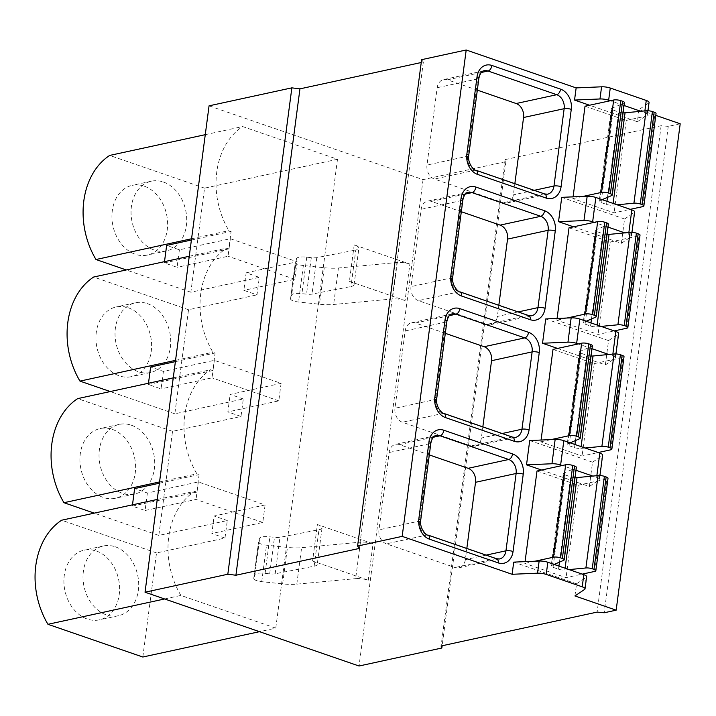 <?xml version="1.0" encoding="UTF-8"?>
<svg xmlns="http://www.w3.org/2000/svg" width="716" height="716" viewBox="0 0 716 716"><rect width="100%" height="100%" fill="white"/><g stroke="black" fill="none" stroke-linecap="round" stroke-linejoin="round"><path stroke-width="0.54" stroke-dasharray="3.58 2.69" d="M680.2 123.787L668.261 126.374L661.145 125.712L505.12 159.605L505.863 161.646L423.067 179.626L209.063 105.834M655.793 115.366L638.967 109.566L648.642 103.041A7.643 2.067 -172.5 0 0 649.054 102.478M421.617 59.67L423.344 62.059L421.241 62.516M423.067 179.626L359.038 666.005M275.767 628.147L337.496 159.274L242.617 126.562A72.62 55.83 -102.3 0 0 228.914 230.642L231.125 231.402L228.816 248.908L226.614 248.157A72.62 55.83 -102.3 0 0 212.912 352.236L215.113 352.997L212.804 370.512L210.602 369.751A72.62 55.83 -102.3 0 0 196.9 473.831L199.102 474.592L196.802 492.107L194.6 491.346A72.62 55.83 -102.3 0 0 180.888 595.426L275.767 628.147L259.478 631.682M373.054 543.73L317.385 524.533L312.579 561.013L368.257 580.211A10.194 2.757 7.5 0 0 355.646 578.644L360.452 542.164A10.194 2.757 7.5 0 1 373.054 543.73L368.257 580.211M349.399 281.343L405.077 300.541L409.874 264.061L354.205 244.863A12.736 3.446 -172.5 0 1 358.868 248.255A12.736 3.446 -172.5 0 1 355.789 250.027L350.983 286.507A12.736 3.446 -172.5 0 0 354.071 284.735A12.736 3.446 -172.5 0 0 349.399 281.343L354.205 244.863M423.344 62.059L359.307 548.438M638.967 109.566L637.365 121.729L589.545 105.234M513.712 562.123L576.541 583.791L574.939 595.945M545.726 318.933L608.555 340.601L605.351 364.918L557.531 348.423M529.724 440.528L592.544 462.196L589.349 486.513L541.52 470.018M525.061 561.639L524.828 563.42L566.061 577.633L582.233 574.125M537 471.003L578.224 485.224L566.061 577.633M541.072 440.045L540.84 441.817L582.072 456.038L598.245 452.521M553.003 349.408L594.235 363.63L582.072 456.038M557.084 318.441L556.851 320.222L598.075 334.444L614.247 330.926M569.014 227.813L610.247 242.026L598.075 334.444M561.738 197.339L624.567 219.006L621.363 243.324L573.534 226.829M573.086 196.846L572.854 198.627L614.086 212.849L630.259 209.332M585.026 106.219L626.249 120.431L614.086 212.849M576.541 583.791L586.216 577.257A7.643 2.067 -172.5 0 0 586.628 576.702M592.544 462.196L602.219 455.662A7.643 2.067 -172.5 0 0 602.63 455.108M589.349 486.513L599.024 479.98A7.643 2.067 -172.5 0 0 599.435 479.425A7.643 2.067 -172.5 0 0 596.625 477.393L592.794 476.068M608.555 340.601L618.23 334.068A7.643 2.067 -172.5 0 0 618.642 333.513M605.351 364.918L615.026 358.385A7.643 2.067 -172.5 0 0 615.438 357.83A7.643 2.067 -172.5 0 0 612.636 355.798L608.806 354.474M624.567 219.006L634.242 212.473A7.643 2.067 -172.5 0 0 634.653 211.918M621.363 243.324L631.038 236.79A7.643 2.067 -172.5 0 0 631.449 236.235A7.643 2.067 -172.5 0 0 628.648 234.204L624.817 232.879M637.365 121.729L647.049 115.195A7.643 2.067 -172.5 0 0 647.452 114.641A7.643 2.067 -172.5 0 0 644.651 112.609L640.82 111.284M576.013 470.287L562.221 465.525M592.025 348.692L578.224 343.931M608.027 227.088L594.235 222.336M624.039 105.494L610.247 100.741M668.261 126.374L604.223 612.762M661.145 125.712L597.117 612.099M505.12 159.605L441.083 645.984M505.863 161.646L442.13 645.76M535.004 561.21L524.828 563.42M569.104 569.596L564.861 569.999A5.093 1.378 7.5 0 1 558.534 569.22L553.056 567.332A5.093 1.378 7.5 0 1 551.186 565.971A5.093 1.378 7.5 0 1 551.714 565.47L554.13 564.432M578.224 485.224L606.882 478.995A5.093 1.378 -172.5 0 0 608.009 478.306M575.046 477.617A5.093 1.378 7.5 0 1 570.697 476.811L565.219 474.923A5.093 1.378 7.5 0 1 563.349 473.562A5.093 1.378 7.5 0 1 563.877 473.052L575.861 467.915A5.093 1.378 -172.5 0 0 576.389 467.405M429.305 454.92L399.421 444.609A11.465 8.816 77.7 0 0 395.545 444.35A11.465 8.816 77.7 0 0 389.146 452.512L378.961 529.84A11.465 8.816 77.7 0 0 386.363 543.838L455.072 567.528A11.465 8.816 77.7 0 0 458.947 567.788A11.465 8.816 77.7 0 0 465.346 559.635L466.823 548.456M551.007 439.615L540.84 441.817M585.115 448.001L580.873 448.404A5.093 1.378 7.5 0 1 574.545 447.625L569.059 445.737A5.093 1.378 7.5 0 1 567.197 444.376A5.093 1.378 7.5 0 1 567.725 443.875L570.142 442.837M594.235 363.63L622.893 357.4A5.093 1.378 -172.5 0 0 624.021 356.711M591.058 356.013A5.093 1.378 7.5 0 1 586.708 355.217L581.231 353.328A5.093 1.378 7.5 0 1 579.36 351.968A5.093 1.378 7.5 0 1 579.888 351.458L591.872 346.32A5.093 1.378 -172.5 0 0 592.4 345.81M445.307 333.325L415.432 323.014A11.465 8.816 77.7 0 0 411.557 322.755A11.465 8.816 77.7 0 0 405.158 330.917L394.972 408.245A11.465 8.816 77.7 0 0 402.365 422.243L471.083 445.934A11.465 8.816 77.7 0 0 474.959 446.193A11.465 8.816 77.7 0 0 481.358 438.04L482.835 426.861M567.018 318.02L556.851 320.222M601.118 326.406L596.875 326.809A5.093 1.378 7.5 0 1 590.548 326.031L585.07 324.142A5.093 1.378 7.5 0 1 583.2 322.782A5.093 1.378 7.5 0 1 583.728 322.281L586.153 321.242M610.247 242.026L638.905 235.806A5.093 1.378 -172.5 0 0 640.023 235.117M607.07 234.418A5.093 1.378 7.5 0 1 602.72 233.622L597.233 231.733A5.093 1.378 7.5 0 1 595.372 230.373A5.093 1.378 7.5 0 1 595.9 229.863L607.884 224.726A5.093 1.378 -172.5 0 0 608.412 224.215M461.319 211.73L431.435 201.42A11.465 8.816 77.7 0 0 427.568 201.16A11.465 8.816 77.7 0 0 421.16 209.323L410.984 286.651A11.465 8.816 77.7 0 0 418.377 300.639L487.095 324.339A11.465 8.816 77.7 0 0 490.97 324.599A11.465 8.816 77.7 0 0 497.369 316.445L498.837 305.267M583.021 196.426L572.854 198.627M617.129 204.812L612.887 205.215A5.093 1.378 7.5 0 1 606.559 204.436L601.082 202.547A5.093 1.378 7.5 0 1 599.211 201.187A5.093 1.378 7.5 0 1 599.74 200.686L602.156 199.648M626.249 120.431L654.907 114.211A5.093 1.378 -172.5 0 0 656.035 113.522M623.072 112.824A5.093 1.378 7.5 0 1 618.722 112.027L613.245 110.13A5.093 1.378 7.5 0 1 611.375 108.778A5.093 1.378 7.5 0 1 611.903 108.268L623.887 103.122A5.093 1.378 -172.5 0 0 624.415 102.621M477.33 90.127L447.446 79.825A11.465 8.816 77.7 0 0 443.571 79.566A11.465 8.816 77.7 0 0 437.172 87.728L426.987 165.056A11.465 8.816 77.7 0 0 434.388 179.045L503.097 202.744A11.465 8.816 77.7 0 0 506.973 203.004A11.465 8.816 77.7 0 0 513.372 194.85L514.849 183.672M337.496 159.274L204.552 188.147L190.85 292.226L259.308 277.361L256.999 294.867L243.852 290.338L246.152 272.823L259.308 277.361M142.824 657.019L156.527 552.931L224.985 538.065L227.294 520.55L158.827 535.416L172.529 431.336L240.997 416.47L243.297 398.955L174.838 413.821L188.541 309.742L256.999 294.867M190.85 292.226L126.24 269.95M191.566 238.759L228.914 230.642M191.396 240.03L231.125 231.402M246.152 272.823L297.104 261.761L230.346 238.741L179.403 249.803L166.64 245.409M179.403 249.803L177.094 267.319L164.331 262.915L164.501 261.644M297.104 261.761L294.795 279.267L243.852 290.338M230.346 238.741L228.046 256.256L177.094 267.319M294.795 279.267L228.046 256.256M228.816 248.908L164.331 262.915M189.266 256.265L226.614 248.157M188.541 309.742L93.671 277.029M175.563 360.354L212.912 352.236M243.297 398.955L230.149 394.418L281.093 383.355L214.344 360.336L163.391 371.407L150.629 367.004M174.838 413.821L110.228 391.545M175.393 361.625L215.113 352.997M240.997 416.47L227.84 411.933L230.149 394.418M163.391 371.407L161.091 388.913L148.328 384.51L148.489 383.239M281.093 383.355L278.793 400.862L227.84 411.933M214.344 360.336L212.034 377.851L161.091 388.913M278.793 400.862L212.034 377.851M212.804 370.512L148.328 384.51M173.254 377.86L210.602 369.751M172.529 431.336L77.659 398.624M159.552 481.949L196.9 473.831M227.294 520.55L214.138 516.012L265.09 504.95L198.332 481.931L147.389 493.002L134.626 488.598M158.827 535.416L94.226 513.139M159.382 483.219L199.102 474.592M224.985 538.065L211.829 533.527L214.138 516.012M147.389 493.002L145.079 510.508L132.317 506.105L132.487 504.834M265.09 504.95L262.781 522.456L211.829 533.527M262.781 522.456L196.032 499.446L145.079 510.508M196.802 492.107L132.317 506.105M157.243 499.455L194.6 491.346M156.527 552.931L61.648 520.219M198.332 481.931L196.032 499.446M164.608 598.97L180.888 595.426M96.239 550.953A35.675 27.423 -102.3 0 1 119.563 586.878A35.675 27.423 -102.3 0 1 99.327 619.859A35.675 27.423 -102.3 0 1 87.271 619.045A35.675 27.423 -102.3 0 1 63.948 583.128A35.675 27.423 -102.3 0 1 84.184 550.139A35.675 27.423 -102.3 0 1 96.239 550.953M112.242 429.358A35.675 27.423 -102.3 0 1 135.566 465.284A35.675 27.423 -102.3 0 1 115.33 498.264A35.675 27.423 -102.3 0 1 103.283 497.45A35.675 27.423 -102.3 0 1 79.959 461.534A35.675 27.423 -102.3 0 1 100.195 428.544A35.675 27.423 -102.3 0 1 112.242 429.358M128.254 307.764A35.675 27.423 -102.3 0 1 151.577 343.68A35.675 27.423 -102.3 0 1 131.341 376.67A35.675 27.423 -102.3 0 1 119.286 375.855A35.675 27.423 -102.3 0 1 95.971 339.939A35.675 27.423 -102.3 0 1 116.198 306.949A35.675 27.423 -102.3 0 1 128.254 307.764M204.552 188.147L109.673 155.435M144.265 186.169A35.675 27.423 -102.3 0 1 167.58 222.085A35.675 27.423 -102.3 0 1 147.353 255.075A35.675 27.423 -102.3 0 1 135.297 254.261A35.675 27.423 -102.3 0 1 111.973 218.344A35.675 27.423 -102.3 0 1 132.209 185.355A35.675 27.423 -102.3 0 1 144.265 186.169M115.339 546.809A35.675 27.423 -102.3 0 1 138.662 582.726A35.675 27.423 -102.3 0 1 118.426 615.715A35.675 27.423 -102.3 0 1 106.38 614.901A35.675 27.423 -102.3 0 1 83.056 578.976A35.675 27.423 -102.3 0 1 103.292 545.995A35.675 27.423 -102.3 0 1 115.339 546.809M131.35 425.215A35.675 27.423 -102.3 0 1 154.674 461.131A35.675 27.423 -102.3 0 1 134.438 494.112A35.675 27.423 -102.3 0 1 122.382 493.306A35.675 27.423 -102.3 0 1 99.068 457.381A35.675 27.423 -102.3 0 1 119.295 424.4A35.675 27.423 -102.3 0 1 131.35 425.215M147.362 303.611A35.675 27.423 -102.3 0 1 170.685 339.536A35.675 27.423 -102.3 0 1 150.45 372.517A35.675 27.423 -102.3 0 1 138.394 371.711A35.675 27.423 -102.3 0 1 115.07 335.786A35.675 27.423 -102.3 0 1 135.306 302.805A35.675 27.423 -102.3 0 1 147.362 303.611M205.268 134.671L242.617 126.562M163.364 182.016A35.675 27.423 -102.3 0 1 186.688 217.941A35.675 27.423 -102.3 0 1 166.452 250.922A35.675 27.423 -102.3 0 1 154.405 250.117A35.675 27.423 -102.3 0 1 131.082 214.191A35.675 27.423 -102.3 0 1 151.318 181.211A35.675 27.423 -102.3 0 1 163.364 182.016M312.579 561.013A12.736 3.446 7.5 0 1 317.251 564.405A12.736 3.446 7.5 0 1 314.163 566.177L275.177 573.784A7.643 2.067 7.5 0 1 269.69 573.829L265.108 573.31A10.704 2.9 -172.5 0 0 254.869 574.751L253.741 578.447A7.643 2.067 -172.5 0 0 253.724 578.537A7.643 2.067 -172.5 0 0 261.734 581.669L282.641 583.889A25.481 6.892 -172.5 0 0 296.809 584.149L355.646 578.644M317.385 524.533A12.736 3.446 7.5 0 1 322.048 527.925A12.736 3.446 7.5 0 1 318.969 529.697L279.974 537.304A7.643 2.067 7.5 0 1 274.488 537.349L269.914 536.83A10.704 2.9 -172.5 0 0 259.666 538.271L258.548 541.967A7.643 2.067 -172.5 0 0 258.53 542.057A7.643 2.067 -172.5 0 0 266.531 545.189L287.447 547.418A25.481 6.892 -172.5 0 0 301.606 547.668L360.452 542.164M409.874 264.061A10.194 2.757 -172.5 0 0 397.273 262.495L338.426 267.999A25.481 6.892 7.5 0 1 324.267 267.748L303.351 265.52A7.643 2.067 7.5 0 1 295.341 262.387A7.643 2.067 7.5 0 1 295.368 262.298L296.487 258.601A10.704 2.9 7.5 0 1 306.734 257.169L311.308 257.679A7.643 2.067 -172.5 0 0 316.794 257.635L355.789 250.027M405.077 300.541A10.194 2.757 -172.5 0 0 392.466 298.975L333.629 304.479A25.481 6.892 7.5 0 1 319.461 304.219L298.545 302A7.643 2.067 7.5 0 1 290.544 298.867A7.643 2.067 7.5 0 1 290.562 298.778L291.68 295.082A10.704 2.9 7.5 0 1 301.928 293.641L306.511 294.16A7.643 2.067 -172.5 0 0 311.988 294.115L350.983 286.507M586.216 577.257L584.614 589.42M602.219 455.662L599.024 479.98M618.23 334.068L615.026 358.385M634.242 212.473L631.038 236.79M648.642 103.041L647.049 115.195M596.858 475.684L596.625 477.393M612.86 354.089L612.636 355.798M628.872 232.494L628.648 234.204M644.883 110.891L644.651 112.609M594.719 571.413L606.882 478.995M564.861 569.999L565.094 568.209M558.534 569.22L558.945 566.087M559.465 562.141L570.697 476.811M553.056 567.332L565.219 474.923M551.714 565.47L563.877 473.052M563.698 560.324L575.861 467.915M430.871 443.007A5.093 1.378 7.5 0 1 429.743 443.696A11.465 8.816 -102.3 0 1 436.151 435.534L395.545 444.35M458.947 567.788L499.553 558.972A11.465 8.816 -102.3 0 1 495.678 558.713L426.96 535.013A11.465 8.816 -102.3 0 1 419.567 521.024L429.743 443.696L389.146 452.512M496.698 558.757A5.093 2.954 -71 0 0 495.678 558.713L455.072 567.528M427.98 535.067A5.093 2.954 -71 0 0 426.96 535.013L386.363 543.838M420.695 520.335A5.093 1.378 7.5 0 1 419.567 521.024L378.961 529.84M433.305 437.252L399.421 444.609M486.137 555.115L465.346 559.635M610.73 449.818L622.893 357.4M580.873 448.404L581.106 446.614M574.545 447.625L574.957 444.493M575.476 440.546L586.708 355.217M569.059 445.737L581.231 353.328M567.725 443.875L579.888 351.458M579.709 438.729L591.872 346.32M446.882 321.412A5.093 1.378 7.5 0 1 445.755 322.093A11.465 8.816 -102.3 0 1 452.154 313.939L411.557 322.755M474.959 446.193L515.556 437.378A11.465 8.816 -102.3 0 1 511.68 437.118L442.971 413.418A11.465 8.816 -102.3 0 1 435.57 399.43L445.755 322.093L405.158 330.917M512.701 437.163A5.093 2.954 -71 0 0 511.68 437.118L471.083 445.934M443.992 413.472A5.093 2.954 -71 0 0 442.971 413.418L402.365 422.243M436.697 398.74A5.093 1.378 7.5 0 1 435.57 399.43L394.972 408.245M449.317 315.658L415.432 323.014M502.149 433.52L481.358 438.04M626.733 328.214L638.905 235.806M596.875 326.809L597.117 325.019M590.548 326.031L590.96 322.898M591.479 318.951L602.72 233.622M585.07 324.142L597.233 231.733M583.728 322.281L595.9 229.863M595.712 317.134L607.884 224.726M462.885 199.809A5.093 1.378 7.5 0 1 461.766 200.498A11.465 8.816 -102.3 0 1 468.166 192.344L427.568 201.16M490.97 324.599L531.567 315.783A11.465 8.816 -102.3 0 1 527.692 315.523L458.974 291.824A11.465 8.816 -102.3 0 1 451.581 277.835L461.766 200.498L421.16 209.323M528.712 315.568A5.093 2.954 -71 0 0 527.692 315.523L487.095 324.339M459.994 291.868A5.093 2.954 -71 0 0 458.974 291.824L418.377 300.639M452.709 277.146A5.093 1.378 7.5 0 1 451.581 277.835L410.984 286.651M465.319 194.063L431.435 201.42M518.151 311.925L497.369 316.445M642.744 206.62L654.907 114.211M612.887 205.215L613.12 203.425M606.559 204.436L606.971 201.303M607.49 197.356L618.722 112.027M601.082 202.547L613.245 110.13M599.74 200.686L611.903 108.268M611.724 195.54L623.887 103.122M478.897 78.214A5.093 1.378 7.5 0 1 477.769 78.903A11.465 8.816 -102.3 0 1 484.168 70.75L443.571 79.566M506.973 203.004L547.57 194.188A11.465 8.816 -102.3 0 1 543.704 193.929L474.985 170.229A11.465 8.816 -102.3 0 1 467.593 156.24L477.769 78.903L437.172 87.728M544.724 193.973A5.093 2.954 -71 0 0 543.704 193.929L503.097 202.744M476.006 170.274A5.093 2.954 -71 0 0 474.985 170.229L434.388 179.045M468.712 155.551A5.093 1.378 7.5 0 1 467.593 156.24L426.987 165.056M481.331 72.468L447.446 79.825M534.163 190.331L513.372 194.85M314.163 566.177L318.969 529.697M275.177 573.784L279.974 537.304M269.69 573.829L274.488 537.349M265.108 573.31L269.914 536.83M254.869 574.751L259.666 538.271M253.741 578.447L258.548 541.967M261.734 581.669L266.531 545.189M282.641 583.889L287.447 547.418M296.809 584.149L301.606 547.668M397.273 262.495L392.466 298.975M338.426 267.999L333.629 304.479M324.267 267.748L319.461 304.219M303.351 265.52L298.545 302M295.368 262.298L290.562 298.778M296.487 258.601L291.68 295.082M306.734 257.169L301.928 293.641M311.308 257.679L306.511 294.16M316.794 257.635L311.988 294.115M599.945 475.54L599.435 479.425M615.948 353.946L615.438 357.83M631.96 232.342L631.449 236.235M647.971 110.747L647.452 114.641M563.349 473.562L551.186 565.971M579.36 351.968L567.197 444.376M595.372 230.373L583.2 322.782M611.375 108.778L599.211 201.187M118.426 615.715L99.327 619.859M103.292 545.995L84.184 550.139M134.438 494.112L115.33 498.264M119.295 424.4L100.195 428.544M150.45 372.517L131.341 376.67M135.306 302.805L116.198 306.949M166.452 250.922L147.353 255.075M151.318 181.211L132.209 185.355M322.048 527.925L317.251 564.405M258.53 542.057L253.724 578.537M354.071 284.735L358.868 248.255M290.544 298.867L295.341 262.387"/><path stroke-width="1.07" d="M421.241 62.516L299.95 88.856L291.86 87.853L209.063 105.834L145.035 592.213L359.038 666.005L441.826 648.025L441.083 645.984L597.117 612.099L604.223 612.762L616.163 610.166L680.2 123.787L655.793 115.366M647.971 110.747L649.054 102.478A7.643 2.067 -172.5 0 0 646.253 100.446L610.256 88.032A7.643 2.067 -172.5 0 0 601.574 86.806L576.147 87.907L466.197 49.995L421.617 59.67L357.588 546.057L359.307 548.438L235.922 575.234L227.822 574.232L145.035 592.213M291.86 87.853L227.822 574.232M299.95 88.856L235.922 575.234M466.197 49.995L402.168 536.373L357.588 546.057M576.147 87.907L574.545 100.061L589.545 105.234M616.163 610.166L574.939 595.945L584.614 589.42A7.643 2.067 -172.5 0 0 585.026 588.865A7.643 2.067 -172.5 0 0 582.224 586.825L546.218 574.411A7.643 2.067 -172.5 0 0 537.546 573.185L512.11 574.286L402.168 536.373M585.026 588.865L586.628 576.702A7.643 2.067 -172.5 0 0 583.826 574.671L547.821 562.257A7.643 2.067 -172.5 0 0 539.148 561.031L513.712 562.123L512.11 574.286M615.948 353.946L618.642 333.513A7.643 2.067 -172.5 0 0 615.841 331.481L579.844 319.067A7.643 2.067 -172.5 0 0 571.162 317.841L545.726 318.933L542.531 343.25L557.531 348.423M599.945 475.54L602.63 455.108A7.643 2.067 -172.5 0 0 599.829 453.076L563.832 440.662A7.643 2.067 -172.5 0 0 555.151 439.436L529.724 440.528L526.52 464.845L541.52 470.018M554.13 564.432L563.698 560.324A5.093 1.378 -172.5 0 0 564.226 559.814L576.389 467.405A5.093 1.378 -172.5 0 0 574.527 466.044L572.764 465.445A5.093 1.378 -172.5 0 0 565.658 464.782L537 471.003L525.061 561.639M570.142 442.837L579.709 438.729A5.093 1.378 -172.5 0 0 580.237 438.219L592.4 345.81A5.093 1.378 -172.5 0 0 590.53 344.45L588.776 343.85A5.093 1.378 -172.5 0 0 581.66 343.188L553.003 349.408L541.072 440.045M586.153 321.242L595.712 317.134A5.093 1.378 -172.5 0 0 596.24 316.624L608.412 224.215A5.093 1.378 -172.5 0 0 606.542 222.855L604.787 222.255A5.093 1.378 -172.5 0 0 597.672 221.593L569.014 227.813L557.084 318.441M631.96 232.342L634.653 211.918A7.643 2.067 -172.5 0 0 631.843 209.886L595.846 197.473A7.643 2.067 -172.5 0 0 587.174 196.247L561.738 197.339L558.534 221.656L573.534 226.829M602.156 199.648L611.724 195.54A5.093 1.378 -172.5 0 0 612.252 195.029L624.415 102.621A5.093 1.378 -172.5 0 0 622.553 101.26L620.79 100.661A5.093 1.378 -172.5 0 0 613.684 99.998L585.026 106.219L573.086 196.846M562.221 465.525L560.628 464.979A7.643 2.067 -172.5 0 0 551.955 463.753L526.52 464.845M578.224 343.931L576.64 343.385A7.643 2.067 -172.5 0 0 567.958 342.159L542.531 343.25M594.235 222.336L592.651 221.79A7.643 2.067 -172.5 0 0 583.97 220.564L558.534 221.656M610.247 100.741L608.654 100.195A7.643 2.067 -172.5 0 0 599.981 98.969L574.545 100.061M592.794 476.068L576.013 470.287M608.806 354.474L592.025 348.692M624.817 232.879L608.027 227.088M640.82 111.284L624.039 105.494M442.13 645.76L441.826 648.025M564.226 559.814A5.093 1.378 -172.5 0 0 562.355 558.462L560.601 557.853A5.093 1.378 -172.5 0 0 553.486 557.191L535.004 561.21M582.233 574.125L594.719 571.413A5.093 1.378 -172.5 0 0 595.846 570.724A5.093 1.378 -172.5 0 0 593.976 569.363L592.222 568.755A5.093 1.378 -172.5 0 0 585.894 567.976L569.104 569.596M595.846 570.724L608.009 478.306A5.093 1.378 -172.5 0 0 606.139 476.954L604.385 476.346A5.093 1.378 -172.5 0 0 598.057 475.567L577.024 477.59A5.093 1.378 7.5 0 1 575.046 477.617M466.823 548.456L475.531 482.298A11.465 8.816 77.7 0 0 468.139 468.309L429.305 454.92M598.245 452.521L610.73 449.818A5.093 1.378 -172.5 0 0 611.849 449.129A5.093 1.378 -172.5 0 0 609.987 447.769L608.224 447.16A5.093 1.378 -172.5 0 0 601.896 446.381L585.115 448.001M580.237 438.219A5.093 1.378 -172.5 0 0 578.367 436.867L576.613 436.259A5.093 1.378 -172.5 0 0 569.497 435.596L551.007 439.615M611.849 449.129L624.021 356.711A5.093 1.378 -172.5 0 0 622.15 355.36L620.396 354.751A5.093 1.378 -172.5 0 0 614.068 353.973L593.036 355.995A5.093 1.378 7.5 0 1 591.058 356.013M482.835 426.861L491.543 360.703A11.465 8.816 77.7 0 0 484.15 346.714L445.307 333.325M614.247 330.926L626.733 328.214A5.093 1.378 -172.5 0 0 627.86 327.525A5.093 1.378 -172.5 0 0 625.99 326.174L624.236 325.565A5.093 1.378 -172.5 0 0 617.908 324.787L601.118 326.406M596.24 316.624A5.093 1.378 -172.5 0 0 594.378 315.273L592.615 314.664A5.093 1.378 -172.5 0 0 585.509 314.002L567.018 318.02M627.86 327.525L640.023 235.117A5.093 1.378 -172.5 0 0 638.162 233.765L636.399 233.156A5.093 1.378 -172.5 0 0 630.071 232.378L609.048 234.4A5.093 1.378 7.5 0 1 607.07 234.418M498.837 305.267L507.546 239.108A11.465 8.816 77.7 0 0 500.153 225.119L461.319 211.73M630.259 209.332L642.744 206.62A5.093 1.378 -172.5 0 0 643.872 205.931A5.093 1.378 -172.5 0 0 642.001 204.579L640.247 203.971A5.093 1.378 -172.5 0 0 633.92 203.192L617.129 204.812M612.252 195.029A5.093 1.378 -172.5 0 0 610.381 193.678L608.627 193.069A5.093 1.378 -172.5 0 0 601.512 192.407L583.021 196.426M643.872 205.931L656.035 113.522A5.093 1.378 -172.5 0 0 654.164 112.161L652.41 111.562A5.093 1.378 -172.5 0 0 646.083 110.783L625.05 112.806A5.093 1.378 7.5 0 1 623.072 112.824M514.849 183.672L523.557 117.514A11.465 8.816 77.7 0 0 516.164 103.525L477.33 90.127M164.608 598.97L47.945 624.298L142.824 657.019L259.478 631.682M126.24 269.95L95.971 259.514L191.566 238.759M164.501 261.644L166.64 245.409L191.396 240.03M110.228 391.545L79.968 381.109A72.62 55.83 77.7 0 1 93.671 277.029L189.266 256.265M79.968 381.109L175.563 360.354M148.489 383.239L150.629 367.004L175.393 361.625M94.226 513.139L63.957 502.704A72.62 55.83 77.7 0 1 77.659 398.624L173.254 377.86M63.957 502.704L159.552 481.949M132.487 504.834L134.626 488.598L159.382 483.219M47.945 624.298A72.62 55.83 -102.3 0 1 61.648 520.219L157.243 499.455M205.268 134.671L109.673 155.435A72.62 55.83 77.7 0 0 95.971 259.514M429 441.647A16.558 12.736 -102.3 0 1 443.848 430.235L512.567 453.935A16.558 12.736 -102.3 0 1 523.244 474.144L513.059 551.481A16.558 12.736 -102.3 0 1 498.22 562.883L429.502 539.193A16.558 12.736 -102.3 0 1 418.824 518.984L429 441.647A5.093 1.378 7.5 0 1 430.871 443.007C432.079 438.138 433.842 435.65 436.151 435.534A11.465 8.816 -102.3 0 1 440.018 435.793L508.736 459.493A11.465 8.816 -102.3 0 1 516.129 473.482L505.952 550.81A11.465 8.816 -102.3 0 1 499.553 558.972L496.698 558.757L427.98 535.067C427.738 536.23 419.397 529.706 420.695 520.335L430.871 443.007M445.012 320.052A16.558 12.736 -102.3 0 1 459.851 308.641L528.569 332.34A16.558 12.736 -102.3 0 1 539.255 352.549L529.07 429.877A16.558 12.736 -102.3 0 1 514.231 441.289L445.513 417.598A16.558 12.736 -102.3 0 1 434.827 397.389L445.012 320.052A5.093 1.378 7.5 0 1 446.882 321.412C448.091 316.544 449.845 314.055 452.154 313.939A11.465 8.816 -102.3 0 1 456.029 314.199L524.747 337.898A11.465 8.816 -102.3 0 1 532.14 351.887L521.955 429.215A11.465 8.816 -102.3 0 1 515.556 437.378L512.701 437.163L443.992 413.472C443.741 414.636 435.409 408.111 436.697 398.74L446.882 321.412M461.023 198.457A16.558 12.736 -102.3 0 1 475.863 187.046L544.581 210.746A16.558 12.736 -102.3 0 1 555.258 230.955L545.082 308.283A16.558 12.736 -102.3 0 1 530.234 319.694L461.516 295.994A16.558 12.736 -102.3 0 1 450.838 275.794L461.023 198.457A5.093 1.378 7.5 0 1 462.885 199.809C464.102 194.949 465.856 192.461 468.166 192.344A11.465 8.816 -102.3 0 1 472.041 192.604L540.75 216.304A11.465 8.816 -102.3 0 1 548.152 230.292L537.967 307.62A11.465 8.816 -102.3 0 1 531.567 315.783L528.712 315.568L459.994 291.868C459.753 293.041 451.411 286.516 452.709 277.146L462.885 199.809M477.026 76.863A16.558 12.736 -102.3 0 1 491.874 65.451L560.583 89.151A16.558 12.736 -102.3 0 1 571.27 109.36L561.084 186.688A16.558 12.736 -102.3 0 1 546.245 198.099L477.527 174.4A16.558 12.736 -102.3 0 1 466.85 154.2L477.026 76.863A5.093 1.378 7.5 0 1 478.897 78.214C480.105 73.354 481.868 70.866 484.168 70.75A11.465 8.816 -102.3 0 1 488.043 71.009L556.762 94.7A11.465 8.816 -102.3 0 1 564.154 108.698L553.978 186.026A11.465 8.816 -102.3 0 1 547.57 194.188L544.724 193.973L476.006 170.274C475.764 171.446 467.423 164.922 468.712 155.551L478.897 78.214M583.826 574.671L582.224 586.825M599.829 453.076L596.858 475.684M615.841 331.481L612.86 354.089M631.843 209.886L628.872 232.494M646.253 100.446L644.883 110.891M539.148 561.031L537.546 573.185M555.151 439.436L551.955 463.753M571.162 317.841L567.958 342.159M587.174 196.247L583.97 220.564M601.574 86.806L599.981 98.969M547.821 562.257L546.218 574.411M563.832 440.662L560.628 464.979M579.844 319.067L576.64 343.385M595.846 197.473L592.651 221.79M610.256 88.032L608.654 100.195M553.486 557.191L565.658 464.782M593.976 569.363L606.139 476.954M592.222 568.755L604.385 476.346M585.894 567.976L598.057 475.567M565.094 568.209L577.024 477.59M558.945 566.087L559.465 562.141M562.355 558.462L574.527 466.044M560.601 557.853L572.764 465.445M443.848 430.235A5.093 2.954 109 0 1 440.018 435.793L433.305 437.252M512.567 453.935A5.093 2.954 109 0 1 508.736 459.493L468.139 468.309M523.244 474.144A5.093 1.378 -172.5 0 0 516.129 473.482L475.531 482.298M513.059 551.481A5.093 1.378 -172.5 0 0 505.952 550.81L486.137 555.115M498.22 562.883A5.093 2.954 -71 0 0 496.698 558.757M429.502 539.193A5.093 2.954 -71 0 0 427.98 535.067M418.824 518.984A5.093 1.378 7.5 0 1 420.695 520.335M609.987 447.769L622.15 355.36M608.224 447.16L620.396 354.751M601.896 446.381L614.068 353.973M581.106 446.614L593.036 355.995M574.957 444.493L575.476 440.546M578.367 436.867L590.53 344.45M576.613 436.259L588.776 343.85M569.497 435.596L581.66 343.188M459.851 308.641A5.093 2.954 109 0 1 456.029 314.199L449.317 315.658M528.569 332.34A5.093 2.954 109 0 1 524.747 337.898L484.15 346.714M539.255 352.549A5.093 1.378 -172.5 0 0 532.14 351.887L491.543 360.703M529.07 429.877A5.093 1.378 -172.5 0 0 521.955 429.215L502.149 433.52M514.231 441.289A5.093 2.954 -71 0 0 512.701 437.163M445.513 417.598A5.093 2.954 -71 0 0 443.992 413.472M434.827 397.389A5.093 1.378 7.5 0 1 436.697 398.74M625.99 326.174L638.162 233.765M624.236 325.565L636.399 233.156M617.908 324.787L630.071 232.378M597.117 325.019L609.048 234.4M590.96 322.898L591.479 318.951M594.378 315.273L606.542 222.855M592.615 314.664L604.787 222.255M585.509 314.002L597.672 221.593M475.863 187.046A5.093 2.954 109 0 1 472.041 192.604L465.319 194.063M544.581 210.746A5.093 2.954 109 0 1 540.75 216.304L500.153 225.119M555.258 230.955A5.093 1.378 -172.5 0 0 548.152 230.292L507.546 239.108M545.082 308.283A5.093 1.378 -172.5 0 0 537.967 307.62L518.151 311.925M530.234 319.694A5.093 2.954 -71 0 0 528.712 315.568M461.516 295.994A5.093 2.954 -71 0 0 459.994 291.868M450.838 275.794A5.093 1.378 7.5 0 1 452.709 277.146M642.001 204.579L654.164 112.161M640.247 203.971L652.41 111.562M633.92 203.192L646.083 110.783M613.12 203.425L625.05 112.806M606.971 201.303L607.49 197.356M610.381 193.678L622.553 101.26M608.627 193.069L620.79 100.661M601.512 192.407L613.684 99.998M491.874 65.451A5.093 2.954 109 0 1 488.043 71.009L481.331 72.468M560.583 89.151A5.093 2.954 109 0 1 556.762 94.7L516.164 103.525M571.27 109.36A5.093 1.378 -172.5 0 0 564.154 108.698L523.557 117.514M561.084 186.688A5.093 1.378 -172.5 0 0 553.978 186.026L534.163 190.331M546.245 198.099A5.093 2.954 -71 0 0 544.724 193.973M477.527 174.4A5.093 2.954 -71 0 0 476.006 170.274M466.85 154.2A5.093 1.378 7.5 0 1 468.712 155.551"/></g></svg>
